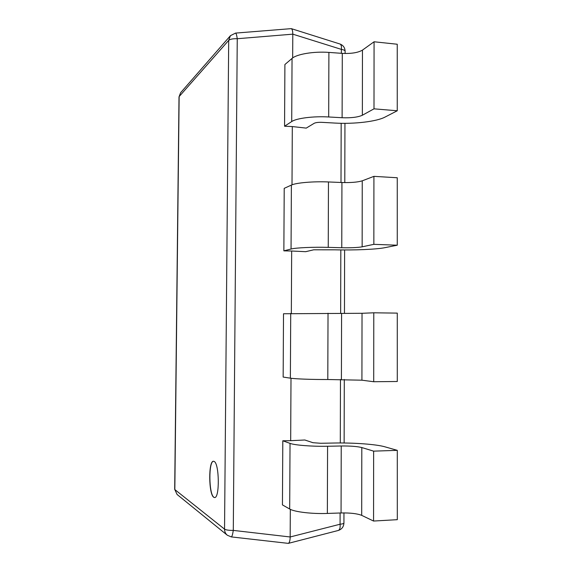 <?xml version="1.0" encoding="UTF-8"?>
<svg xmlns="http://www.w3.org/2000/svg" width="572" height="572" viewBox="0 0 572 572"><rect width="100%" height="100%" fill="white"/><g stroke="black" fill="none" stroke-linecap="round" stroke-linejoin="round"><path stroke-width="0.86" d="M213.785 497.29L214.579 497.554C219.841 498.341 219.348 463.198 214.107 461.432L213.485 461.268C208.322 460.603 208.58 494.43 213.785 497.29M213.556 461.268C208.444 460.953 208.766 494.451 213.928 497.282L214.657 497.547M292.664 57.951L292.792 34.163L237.251 38.724L233.29 530.401C232.654 534.513 231.996 536.686 231.317 536.908L288.324 543.371C289.489 542.728 290.104 540.597 290.168 536.972L290.319 509.337M292.306 126.562L306.242 128.114L314.221 123.28C315.78 122.537 318.339 122.222 321.914 122.344L335.02 123.073C354.004 124.195 376.519 121.607 385.035 117.081L397.254 110.768L373.995 108.837L362.355 115.251C357.9 117.239 351.158 118.068 342.113 117.732L328.685 116.974C313.656 116.044 296.382 118.254 291.72 121.55L284.563 126.233L292.306 126.562L292.006 184.827M291.663 251.015L305.684 251.687L313.706 249.807L334.641 249.814C353.746 250.343 376.397 249.413 384.97 247.655L397.268 245.209L373.852 244.337L362.14 246.832C357.657 247.605 350.865 247.898 341.763 247.733L328.242 247.369C313.113 246.94 295.738 247.74 291.055 249.027L283.862 250.851L291.663 251.015L291.334 313.363M290.676 440.683L282.804 440.776L282.439 504.897L289.689 509.016C294.408 511.911 312.012 514.042 327.356 513.442L341.055 512.962C350.278 512.791 357.164 513.592 361.697 515.358L373.559 521.042L397.311 519.676L397.297 450.35L384.87 446.803C376.212 444.272 353.346 442.628 334.055 443.028L320.728 443.279L312.913 442.692L304.833 439.997L290.676 440.683L290.998 378.264M362.033 313.292L283.512 313.756L283.154 377.062L290.376 378.171C295.08 378.95 312.569 379.593 327.799 379.515L361.919 380.194L373.709 381.731L373.781 312.798L362.033 313.292L361.919 380.194M397.268 245.209L397.261 177.756L373.924 176.355L362.248 180.823C357.779 182.203 351.015 182.768 341.934 182.518L328.464 181.953C313.385 181.274 296.06 182.783 291.391 185.085L284.212 188.345L283.862 250.851M397.254 110.768L397.247 44.237L374.067 41.777L362.462 50.114C358.022 52.703 351.294 53.782 342.285 53.375L328.9 52.409C313.921 51.244 296.704 54.14 292.049 58.43L284.906 64.514L284.563 126.233M374.067 41.777L373.995 108.837M373.924 176.355L373.852 244.337M373.781 312.798L397.283 313.12L397.29 381.495L373.709 381.731M282.804 440.776L290.033 443.379C294.744 445.209 312.291 446.589 327.577 446.253L341.234 445.988C350.429 445.91 357.285 446.425 361.811 447.547L373.638 451.144L373.559 521.042M397.297 450.35L373.638 451.144M230.452 35.664L235.542 33.097C236.172 33.269 236.744 35.142 237.251 38.724C232.983 38.596 230.13 39.146 228.693 40.376L179.143 96.582L174.832 489.575L224.546 529.143L228.693 40.376L230.452 35.664L180.595 92.75L179.007 96.911L180.595 92.75M235.542 33.097L291.291 28.636C292.285 29.229 292.778 31.067 292.792 34.163L341.37 49.378C343.772 49.785 345.023 50.415 345.123 51.258L345.123 53.496M345.123 51.258C344.937 47.662 343.207 45.245 339.94 43.994C341.205 44.552 341.684 46.346 341.37 49.378L341.355 53.303M177.098 494.494L174.689 489.346L177.098 494.494L227.341 535.249C225.511 533.712 224.582 531.681 224.546 529.143C226.004 530.022 228.914 530.437 233.29 530.401L290.168 536.972L340.075 524.231C340.39 527.777 339.782 529.858 338.238 530.48L288.324 543.371M343.958 512.912L343.936 522.965C343.822 523.552 342.542 523.973 340.075 524.231L340.104 512.991M340.297 442.978L340.469 379.465M340.647 313.37L340.819 249.928M341.005 182.475L341.169 123.295M292.049 58.43L291.72 121.55M362.462 50.114L362.355 115.251M328.9 52.409L328.685 116.974M342.285 53.375L342.113 117.732M362.248 180.823L362.14 246.832M291.391 185.085L291.055 249.027M328.464 181.953L328.242 247.369M341.934 182.518L341.763 247.733M290.719 313.392L290.376 378.171M328.028 313.227L327.799 379.515M341.584 313.377L341.412 379.465M361.811 447.547L361.697 515.358M290.033 443.379L289.689 509.016M327.577 446.253L327.356 513.442M341.234 445.988L341.055 512.962M227.341 535.249L231.317 536.908M179.007 96.911L174.689 489.346M339.94 43.994L291.291 28.636M344.945 123.323L344.794 182.59M344.623 249.957L344.466 313.406M344.294 379.465L344.137 443M338.238 530.48C341.791 529.314 343.693 526.812 343.936 522.965"/></g></svg>
